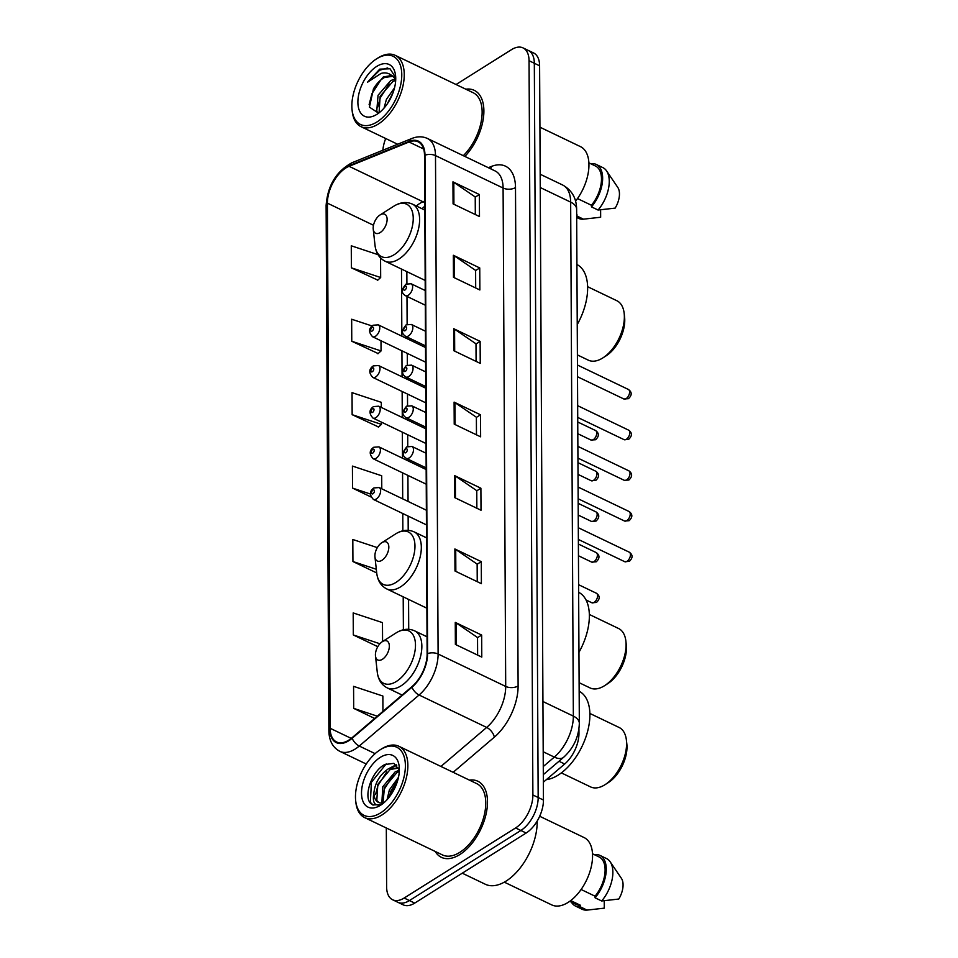 <?xml version="1.0" encoding="UTF-8"?>
<svg xmlns="http://www.w3.org/2000/svg" width="958" height="958" viewBox="0 0 958 958"><rect width="100%" height="100%" fill="white"/><g stroke="black" fill="none" stroke-linecap="round" stroke-linejoin="round"><path stroke-width="1.44" d="M578.943 728.858L578.967 733.265A26.369 14.598 115.6 0 1 564.693 764.005L543.354 782.207M386.314 827.999L386.625 886.952A26.369 14.598 -64.4 0 0 392.636 899.778L403.198 904.843A26.369 14.598 -64.4 0 0 414.718 903.095L526.158 833.017A26.369 14.598 -64.4 0 0 543.449 800.038L539.605 65.791A26.369 14.598 -64.4 0 0 533.594 52.965L528.313 50.439A26.369 14.598 -64.4 0 1 534.324 63.264A26.369 14.598 -64.4 0 0 528.313 50.439L523.032 47.9A26.369 14.598 -64.4 0 0 511.512 49.648L456.056 84.52M392.636 899.778A26.369 14.598 -64.4 0 0 404.156 898.029L515.596 827.952L520.877 830.478A26.369 14.598 -64.4 0 0 538.168 797.499L534.324 63.264L538.168 797.499A26.369 14.598 -64.4 0 1 520.877 830.478L409.437 900.556L520.877 830.478L526.158 833.017M397.917 902.304A26.369 14.598 -64.4 0 0 409.437 900.556A26.369 14.598 -64.4 0 1 397.917 902.304M459.828 854.548A42.188 23.351 -64.4 0 0 485.778 815.33A42.188 23.351 -64.4 0 0 477.898 781.261A42.188 23.351 -64.4 0 0 469.432 780.123A42.188 23.351 -64.4 0 1 477.898 781.261A42.188 23.351 -64.4 0 1 485.778 815.33A42.188 23.351 -64.4 0 1 459.828 854.548A42.188 23.351 -64.4 0 1 441.399 857.338A42.188 23.351 -64.4 0 0 459.828 854.548M464.858 156.429A42.188 23.351 -64.4 0 0 483.359 118.301A42.188 23.351 -64.4 0 0 474.27 90.339A42.188 23.351 -64.4 0 0 465.804 89.202A42.188 23.351 -64.4 0 1 474.27 90.339A42.188 23.351 -64.4 0 1 483.359 118.301A42.188 23.351 -64.4 0 1 464.858 156.429M348.856 740.103A28.129 15.568 115.6 0 1 336.569 741.971A28.129 15.568 115.6 0 1 330.151 728.284L327.408 203.156A28.129 15.568 115.6 0 1 349.083 166.309L409.054 142A28.129 15.568 115.6 0 1 418.107 141.808A28.129 15.568 115.6 0 1 424.526 155.483L427.124 653.895A28.129 15.568 115.6 0 1 411.904 686.682L352.077 737.72A28.129 15.568 115.6 0 1 348.856 740.103M348.856 740.69A28.836 15.951 -64.4 0 0 352.161 738.247L411.988 687.209A28.836 15.951 -64.4 0 0 427.591 653.607L424.981 155.196A28.836 15.951 -64.4 0 0 409.126 141.365L349.167 165.674A28.836 15.951 -64.4 0 0 326.941 203.443L329.696 728.583A28.836 15.951 -64.4 0 0 348.856 740.69M377.991 254.648L351.275 245.799L351.382 267.833L377.787 280.131M372.087 325.983L351.658 319.23L351.766 341.252L378.171 353.562M381.344 407.473L381.32 402.336L352.041 392.648L352.149 414.682L378.554 426.981M435.207 851.446A42.188 23.351 -64.4 0 0 441.399 857.338A42.188 23.351 -64.4 0 1 435.207 851.446M385.703 138.515A26.369 14.598 -64.4 0 0 382.877 150.226M515.596 827.952A26.369 14.598 -64.4 0 0 532.888 794.972L529.044 60.725A26.369 14.598 -64.4 0 0 523.032 47.9M453.338 255.271L479.742 267.941L479.862 289.975L453.457 277.305L453.338 255.271A7.029 3.868 179.7 0 1 454.188 255.762L454.296 277.712M452.954 181.852L479.359 194.522L479.479 216.544L453.074 203.874L452.954 181.852A7.029 3.868 179.7 0 1 453.805 182.331L453.912 204.282M454.487 475.551L480.892 488.221L481.012 510.243L454.607 497.573L454.487 475.551A7.029 3.868 179.7 0 1 455.337 476.03L455.457 497.98M454.882 548.97L481.287 561.639L481.395 583.673L454.99 571.004L454.882 548.97A7.029 3.868 179.7 0 1 455.721 549.461L455.84 571.411M455.266 622.401L481.67 635.07L481.778 657.092L455.373 644.423L455.266 622.401A7.029 3.868 179.7 0 1 456.104 622.88L456.224 644.83M453.721 328.702L480.126 341.371L480.245 363.393L453.841 350.724L453.721 328.702A7.029 3.868 179.7 0 1 454.571 329.181L454.691 351.131M454.104 402.12L480.509 414.79L480.629 436.824L454.224 424.154L454.104 402.12A7.029 3.868 179.7 0 1 454.954 402.611L455.074 424.562M377.32 547.617L352.807 539.498L352.927 561.532L376.722 572.944M382.577 641.513L382.47 622.616L353.191 612.928L353.31 634.95L377.787 646.686M382.937 711.387L382.865 696.035L353.574 686.347L353.694 708.369L374.674 718.44M381.775 488.82L381.703 475.767L352.424 466.079L352.532 488.101L370.974 496.951M480.509 414.79L476.377 417.389M476.473 434.824L476.377 417.245L454.954 402.611M480.126 341.371L475.994 343.97M476.09 361.406L475.994 343.814L454.571 329.181M481.67 635.07L477.527 637.669M477.623 655.092L477.527 637.513L456.104 622.88M481.287 561.639L477.144 564.238M477.24 581.674L477.144 564.094L455.721 549.461M480.892 488.221L476.761 490.819M476.856 508.243L476.761 490.664L455.337 476.03M479.359 194.522L475.228 197.12M475.312 214.556L475.228 196.965L453.805 182.331M479.742 267.941L475.611 270.539M475.695 287.975L475.611 270.396L454.188 255.762M352.532 488.101L370.435 494.029M352.927 561.532L376.314 569.268M353.31 634.95L379.907 643.752M353.694 708.369L377.308 716.189M352.149 414.682L381.44 424.37L378.29 427.22M381.428 422.131L381.44 424.37M351.766 341.252L381.056 350.939L377.907 353.789M380.997 340.773L381.056 350.939M351.382 267.833L380.673 277.521L377.524 280.371M380.566 257.977L380.673 277.521M380.266 749.731A37.793 20.92 -64.4 0 0 380.122 749.815A37.793 20.92 -64.4 0 0 355.681 800.756A37.793 20.92 -64.4 0 0 380.601 812.875A37.793 20.92 -64.4 0 0 405.39 765.61A37.793 20.92 -64.4 0 0 380.266 749.731M355.681 800.756L355.849 802.301A39.553 21.89 -64.4 0 0 364.639 817.593A39.553 21.89 -64.4 0 0 381.931 814.971A39.553 21.89 -64.4 0 0 406.252 778.219A39.553 21.89 -64.4 0 0 398.863 746.27A39.553 21.89 -64.4 0 0 381.583 748.893A39.553 21.89 -64.4 0 0 381.428 748.988A39.553 21.89 -64.4 0 0 381.272 749.084M364.639 817.593L442.536 854.967A39.553 21.89 -64.4 0 0 459.816 852.345A39.553 21.89 -64.4 0 0 484.149 815.581A39.553 21.89 -64.4 0 0 476.749 783.632L398.863 746.27M462.259 873.193L485.323 884.258A47.469 26.261 -64.4 0 0 506.064 881.109A47.469 26.261 -64.4 0 0 537.187 821.042M504.303 882.15L551.748 904.915A37.362 20.669 -64.4 0 0 568.07 902.436A37.362 20.669 -64.4 0 0 591.038 867.72A37.362 20.669 -64.4 0 0 584.057 837.543L539.677 816.264M381.859 802.984L382.781 786.746L395.199 771.825L399.354 770.28M383.02 802.816L384.433 787.536L396.851 772.615L399.294 771.525M399.354 770.052L393.858 763.346L384.841 764.532C371.776 770.903 363.238 796.385 370.686 803.451L372.806 804.96L381.272 804.564C374.638 806.504 372.195 802.565 373.907 792.721C375.189 782.411 380.087 774.399 388.601 768.663L398.6 768.005M378.853 802.565L376.817 800.445L377.823 784.374L390.241 769.454L398.636 768.088M387.08 799.655L389.379 789.907L398.492 777.273M389.068 797.307L391.032 790.697L397.726 780.327M373.907 792.721A19.867 10.993 -64.4 0 0 378.434 802.385A19.867 10.993 -64.4 0 0 384.23 802.469M380.554 805.235A28.656 15.855 -64.4 0 0 380.673 805.175A28.656 15.855 -64.4 0 0 399.199 766.544A28.656 15.855 -64.4 0 0 380.302 757.359A28.656 15.855 -64.4 0 0 361.513 793.2A28.656 15.855 -64.4 0 0 380.554 805.235M581.099 889.491L595.062 896.197A26.369 14.598 -64.4 0 0 599.109 856.955L592.511 853.794M595.062 896.197L595.074 897.802L601.672 900.963L618.784 899.035A17.579 9.724 -64.4 0 0 621.395 878.33L610.186 861.817A28.129 15.568 -64.4 0 0 606.474 858.536L599.876 855.374A28.129 15.568 -64.4 0 0 594.846 854.536L594.846 854.907M601.672 900.963A28.129 15.568 -64.4 0 0 610.186 861.817M595.074 897.802A28.129 15.568 -64.4 0 0 599.876 855.374M569.699 901.334L576.297 904.508A26.369 14.598 -64.4 0 0 580.56 905.322L570.705 900.592M571.411 902.161A28.129 15.568 -64.4 0 0 575.542 906.088L582.141 909.262A28.129 15.568 -64.4 0 0 587.026 910.1A28.129 15.568 -64.4 0 0 587.158 910.088L604.27 908.16L604.235 900.76M587.026 910.1L580.56 906.927L580.56 905.322M575.542 906.088A28.129 15.568 -64.4 0 0 580.56 906.927M373.117 805.091L370.387 802.361L371.381 782.315L386.206 763.873M375.524 794.541L377.979 785.476L386.709 771.92M392.648 767.13L396.756 765.274M382.122 797.715L384.589 788.65L393.307 775.094M389.571 796.661L391.187 791.811L397.546 780.926M389.918 768.005L396.253 764.783M561.352 772.89L590.583 786.913A32.967 18.238 -64.4 0 0 604.977 784.722A32.967 18.238 -64.4 0 0 605.109 784.638A32.967 18.238 -64.4 0 0 626.412 740.223A32.967 18.238 -64.4 0 0 619.096 727.469L589.865 713.447M382.338 641.668A10.55 5.832 -64.4 0 0 382.29 641.692A10.55 5.832 -64.4 0 0 375.476 655.907A10.55 5.832 -64.4 0 0 382.422 659.284A10.55 5.832 -64.4 0 0 389.343 646.099A10.55 5.832 -64.4 0 0 382.338 641.668M546.359 779.656A48.343 26.752 -64.4 0 0 558.179 775.094A48.343 26.752 -64.4 0 0 587.853 730.427A48.343 26.752 -64.4 0 0 579.159 691.257M608.258 782.638A28.572 15.807 -64.4 0 0 608.366 782.566A28.572 15.807 -64.4 0 0 626.843 744.067L626.412 740.223M579.111 682.683L590.056 687.928A32.967 18.238 -64.4 0 0 604.462 685.748A32.967 18.238 -64.4 0 0 604.594 685.665A32.967 18.238 -64.4 0 0 625.897 641.249A32.967 18.238 -64.4 0 0 618.569 628.496L589.35 614.473M381.811 542.695A10.55 5.832 -64.4 0 0 381.775 542.719A10.55 5.832 -64.4 0 0 374.961 556.933A10.55 5.832 -64.4 0 0 381.907 560.31A10.55 5.832 -64.4 0 0 388.828 547.126A10.55 5.832 -64.4 0 0 381.811 542.695M578.955 652.338A48.343 26.752 -64.4 0 0 578.632 592.284M607.743 683.665A28.572 15.807 -64.4 0 0 607.851 683.593A28.572 15.807 -64.4 0 0 626.316 645.093L625.897 641.249M577.399 354.915L588.344 360.172A32.967 18.238 -64.4 0 0 602.75 357.981A32.967 18.238 -64.4 0 0 602.869 357.897A32.967 18.238 -64.4 0 0 624.185 313.482A32.967 18.238 -64.4 0 0 616.856 300.728L587.637 286.705M380.098 214.927A10.55 5.832 -64.4 0 0 380.063 214.951A10.55 5.832 -64.4 0 0 373.237 229.166A10.55 5.832 -64.4 0 0 380.194 232.543A10.55 5.832 -64.4 0 0 387.116 219.358A10.55 5.832 -64.4 0 0 380.098 214.927L393.822 206.198A29.063 16.082 -64.4 0 0 393.702 206.269M577.231 324.57A48.343 26.752 -64.4 0 0 576.92 264.516M606.031 355.897A28.572 15.807 -64.4 0 0 606.139 355.825A28.572 15.807 -64.4 0 0 624.604 317.326L624.185 313.482M376.65 58.809A37.793 20.92 -64.4 0 0 376.506 58.893A37.793 20.92 -64.4 0 0 352.065 109.835A37.793 20.92 -64.4 0 0 376.985 121.953A37.793 20.92 -64.4 0 0 401.773 74.676A37.793 20.92 -64.4 0 0 376.65 58.809M352.065 109.835L352.233 111.379A39.553 21.89 -64.4 0 0 361.022 126.672A39.553 21.89 -64.4 0 0 378.302 124.049A39.553 21.89 -64.4 0 0 402.635 87.298A39.553 21.89 -64.4 0 0 395.247 55.348A39.553 21.89 -64.4 0 0 377.967 57.971A39.553 21.89 -64.4 0 0 377.811 58.067A39.553 21.89 -64.4 0 0 377.656 58.163M378.159 112.936L376.745 111.224L378.051 95.285L390.768 80.52L395.606 78.927M379.081 112.625L380.146 96.291L392.864 81.526L395.69 80.34M395.726 77.586L390.014 68.784L379.751 69.144L367.453 82.28L381.092 73.407C385.104 72.305 388.637 73.012 391.714 75.49L383.332 76.951L373.44 88.902C376.554 83.633 380.242 79.837 384.481 77.502L393.043 76.221M392.05 75.646L395.738 79.155M384.05 108.074L386.433 99.309L394.528 87.861M387.164 104.063L392.996 92.782M376.937 114.313A28.656 15.855 -64.4 0 0 377.057 114.253A28.656 15.855 -64.4 0 0 395.582 75.622A28.656 15.855 -64.4 0 0 376.686 66.437A28.656 15.855 -64.4 0 0 357.885 102.278A28.656 15.855 -64.4 0 0 376.937 114.313M373.44 88.902L369.429 107.152L378.242 112.912M577.482 198.569L591.445 205.263A26.369 14.598 -64.4 0 0 595.493 166.033L588.895 162.86M591.445 205.263L591.457 206.868L598.055 210.042L615.168 208.114A17.579 9.724 -64.4 0 0 617.778 187.409L606.57 170.895A28.129 15.568 -64.4 0 0 602.857 167.614L596.247 164.453A28.129 15.568 -64.4 0 0 591.23 163.614L591.23 163.986M598.055 210.042A28.129 15.568 -64.4 0 0 606.57 170.895M591.457 206.868A28.129 15.568 -64.4 0 0 596.247 164.453M575.578 201.144A37.362 20.669 -64.4 0 0 580.44 146.622L539.929 127.186M463.313 155.687A39.553 21.89 -64.4 0 0 481.539 119.642A39.553 21.89 -64.4 0 0 473.132 92.71L395.247 55.348M576.68 217.454L578.524 218.34A28.129 15.568 -64.4 0 0 583.41 219.178A28.129 15.568 -64.4 0 0 583.542 219.166L600.654 217.238L600.618 209.838M583.41 219.178L576.944 216.005L576.932 214.388M367.453 82.28L379.739 70.185L387.679 67.946M369.105 104.626L371.967 93.68L380.829 79.969M377.68 107.164L380.35 97.704L389.223 83.993M388.852 101.452L391.966 95.357M558.969 761.263L564.693 764.005M578.189 732.894L578.967 733.265M543.449 800.038L532.888 794.972M414.718 903.095L404.156 898.029M539.605 65.791L529.044 60.725M543.27 766.52L554.323 757.107L543.198 751.767M579.327 723.326A17.579 9.664 179.7 0 0 573.351 716.117L570.657 202.114A35.159 19.459 -64.4 0 0 562.657 185.014C571.878 190.163 576.536 198.258 576.632 209.323L579.327 723.326C578.86 736.798 573.626 748.114 563.639 757.287A17.579 9.161 -130.5 0 1 554.323 757.107A35.159 19.459 -64.4 0 0 573.351 716.117L542.935 701.519M576.632 209.323A17.579 9.664 179.7 0 0 570.657 202.114L540.24 187.529M349.083 166.309L423.017 201.767A28.129 15.568 -64.4 0 0 419.784 203.443A28.129 15.568 -64.4 0 0 416.359 206.006M424.753 201.06L423.017 201.767A15.819 11.257 67.9 0 0 424.765 202.449M330.151 728.284L351.239 738.402M424.981 155.196A8.79 4.838 -0.3 0 1 435.495 155.603L438.105 654.015A35.159 19.459 115.6 0 1 419.077 695.005L359.25 746.031A35.159 19.459 115.6 0 1 355.214 749.012A35.159 19.459 115.6 0 1 339.862 751.347L366.267 764.017M352.161 738.247A8.79 4.574 -130.5 0 0 359.25 746.031L375.117 753.647M411.988 687.209A8.79 4.574 -130.5 0 0 419.077 695.005L486.676 727.433A35.159 19.459 -64.4 0 0 505.704 686.443L438.105 654.015A8.79 4.838 179.7 0 0 427.591 653.607M427.496 138.503A35.159 19.459 115.6 0 1 435.495 155.603L503.094 188.031A35.159 19.459 -64.4 0 0 495.082 170.931L427.496 138.503C422.634 136.275 417.437 136.264 411.892 138.467L351.921 162.776C336.222 171.362 327.612 185.601 326.115 205.515L328.869 730.643A8.79 4.838 -0.3 0 1 329.696 728.583M409.126 141.365A8.79 6.251 -112.1 0 1 411.892 138.467M349.167 165.674A8.79 6.251 -112.1 0 1 351.921 162.776M326.941 203.443A8.79 4.838 179.7 0 0 326.115 205.515M488.329 167.686L491.334 166.476A43.948 24.321 115.6 0 1 515.5 187.552L518.11 685.952A43.948 24.321 115.6 0 1 494.316 737.193L453.146 772.316M440.919 766.448L486.676 727.433A8.79 4.574 49.5 0 1 494.316 737.193M518.11 685.952A8.79 4.838 179.7 0 1 505.704 686.443L503.094 188.031A8.79 4.838 179.7 0 0 515.5 187.552M490.676 168.812A8.79 6.251 67.9 0 0 491.334 166.476M409.054 142L423.628 148.993M327.408 203.156L373.488 225.262M401.498 269.078L401.845 336.15M401.929 350.808L402.061 376.829M402.144 391.487L402.276 417.508M402.348 432.166L402.492 458.187M402.564 472.845L402.695 498.867M402.779 513.524L402.863 530.792M403.21 596.834L403.39 629.765M375.476 655.907L377.26 672.109A29.063 16.082 -64.4 0 0 396.42 681.425A29.063 16.082 -64.4 0 0 415.485 645.081A29.063 16.082 -64.4 0 0 396.169 632.867A29.063 16.082 -64.4 0 0 396.049 632.939A29.063 16.082 -64.4 0 0 395.941 633.01M402.109 695.041L387.272 687.916A31.638 17.507 -64.4 0 0 401.091 685.82A31.638 17.507 -64.4 0 0 420.562 656.41A31.638 17.507 -64.4 0 0 414.646 630.855C408.755 628.244 402.599 628.903 396.181 632.855M374.961 556.933L376.734 573.135A29.063 16.082 -64.4 0 0 395.894 582.452A29.063 16.082 -64.4 0 0 414.97 546.096A29.063 16.082 -64.4 0 0 395.642 533.893A29.063 16.082 -64.4 0 0 395.534 533.965A29.063 16.082 -64.4 0 0 395.414 534.037M426.885 608.198L386.757 588.942A31.638 17.507 -64.4 0 0 400.576 586.847A31.638 17.507 -64.4 0 0 420.035 557.436A31.638 17.507 -64.4 0 0 414.131 531.882C408.24 529.271 402.085 529.93 395.666 533.881M373.237 229.166L375.021 245.368A29.063 16.082 -64.4 0 0 394.181 254.684A29.063 16.082 -64.4 0 0 413.245 218.34A29.063 16.082 -64.4 0 0 393.93 206.126A29.063 16.082 -64.4 0 0 393.822 206.198M425.172 280.431L385.032 261.175A31.638 17.507 -64.4 0 0 398.863 259.079A31.638 17.507 -64.4 0 0 418.323 229.669A31.638 17.507 -64.4 0 0 412.407 204.114C406.527 201.503 400.372 202.162 393.942 206.114M594.128 602.402A5.269 2.922 -64.4 0 0 597.373 597.493A5.269 2.922 -64.4 0 0 596.391 593.241C600.103 595.9 600.115 598.966 596.451 602.45L591.828 602.75A5.269 2.922 -64.4 0 0 594.128 602.402M426.382 510.219L379.129 487.55A6.598 3.652 115.6 0 1 380.362 492.879A6.598 3.652 115.6 0 1 376.302 498.998A6.598 3.652 115.6 0 1 373.416 499.441L426.454 524.876M372.985 493.753A2.203 1.221 -64.4 0 0 374.422 490.999A2.203 1.221 -64.4 0 0 372.961 490.077A2.203 1.221 -64.4 0 0 371.524 492.819A2.203 1.221 -64.4 0 0 372.985 493.753M593.912 561.723A5.269 2.922 -64.4 0 0 597.157 556.814A5.269 2.922 -64.4 0 0 596.175 552.562C599.888 555.221 599.912 558.286 596.235 561.771L591.613 562.071A5.269 2.922 -64.4 0 0 593.912 561.723M426.166 469.54L378.913 446.871A6.598 3.652 115.6 0 1 380.146 452.2A6.598 3.652 115.6 0 1 376.087 458.319A6.598 3.652 115.6 0 1 373.213 458.762L426.238 484.197M372.77 453.074A2.203 1.221 -64.4 0 0 374.207 450.32A2.203 1.221 -64.4 0 0 372.746 449.398A2.203 1.221 -64.4 0 0 371.309 452.152A2.203 1.221 -64.4 0 0 372.77 453.074M593.709 521.044A5.269 2.922 -64.4 0 0 596.954 516.146A5.269 2.922 -64.4 0 0 595.96 511.883C599.672 514.542 599.696 517.607 596.02 521.092L591.397 521.391A5.269 2.922 -64.4 0 0 593.709 521.044M425.951 428.861L378.697 406.192A6.598 3.652 115.6 0 1 379.931 411.521A6.598 3.652 115.6 0 1 375.871 417.652A6.598 3.652 115.6 0 1 372.997 418.083L426.023 443.53M372.554 412.395A2.203 1.221 -64.4 0 0 374.003 409.641A2.203 1.221 -64.4 0 0 372.542 408.719A2.203 1.221 -64.4 0 0 371.093 411.473A2.203 1.221 -64.4 0 0 372.554 412.395M593.493 480.365A5.269 2.922 -64.4 0 0 596.738 475.467A5.269 2.922 -64.4 0 0 595.744 471.204C599.457 473.863 599.48 476.928 595.816 480.413L591.182 480.712A5.269 2.922 -64.4 0 0 593.493 480.365M425.735 388.182L378.482 365.525A6.598 3.652 115.6 0 1 379.715 370.842A6.598 3.652 115.6 0 1 375.668 376.973A6.598 3.652 115.6 0 1 372.782 377.404L425.819 402.851M372.339 371.716A2.203 1.221 -64.4 0 0 373.788 368.974A2.203 1.221 -64.4 0 0 372.327 368.04A2.203 1.221 -64.4 0 0 370.878 370.794A2.203 1.221 -64.4 0 0 372.339 371.716M593.277 439.686A5.269 2.922 -64.4 0 0 596.523 434.788A5.269 2.922 -64.4 0 0 595.541 430.525C599.241 433.184 599.265 436.261 595.601 439.734L590.978 440.033A5.269 2.922 -64.4 0 0 593.277 439.686M425.52 347.514L378.278 324.846A6.598 3.652 115.6 0 1 379.5 330.163A6.598 3.652 115.6 0 1 375.452 336.294A6.598 3.652 115.6 0 1 372.566 336.725L425.603 362.172M372.135 331.037A2.203 1.221 -64.4 0 0 373.572 328.295A2.203 1.221 -64.4 0 0 372.111 327.373A2.203 1.221 -64.4 0 0 370.674 330.115A2.203 1.221 -64.4 0 0 372.135 331.037M629.25 552.167C632.963 554.826 632.975 557.891 629.31 561.376L624.688 561.675A5.269 2.922 -64.4 0 0 626.987 561.328A5.269 2.922 -64.4 0 0 630.232 556.43A5.269 2.922 -64.4 0 0 629.25 552.167L578.297 527.726M409.162 457.936A6.598 3.652 115.6 0 1 406.288 458.367C402.061 455.445 401.893 452.823 406.779 446.871L411.988 446.476A6.598 3.652 115.6 0 1 413.221 451.805A6.598 3.652 115.6 0 1 409.162 457.936M405.821 449.003A2.203 1.221 -64.4 0 0 404.384 451.757A2.203 1.221 -64.4 0 0 405.845 452.679A2.203 1.221 -64.4 0 0 407.282 449.925A2.203 1.221 -64.4 0 0 405.821 449.003M629.035 511.488C632.747 514.147 632.771 517.212 629.095 520.697L624.472 520.996A5.269 2.922 -64.4 0 0 626.771 520.649A5.269 2.922 -64.4 0 0 630.017 515.751A5.269 2.922 -64.4 0 0 629.035 511.488L578.081 487.047M408.946 417.257A6.598 3.652 115.6 0 1 406.072 417.688C401.845 414.766 401.677 412.144 406.575 406.192L411.772 405.809A6.598 3.652 115.6 0 1 413.006 411.126A6.598 3.652 115.6 0 1 408.946 417.257M405.605 408.324A2.203 1.221 -64.4 0 0 404.168 411.078A2.203 1.221 -64.4 0 0 405.629 412A2.203 1.221 -64.4 0 0 407.066 409.246A2.203 1.221 -64.4 0 0 405.605 408.324M628.819 470.809C632.531 473.468 632.555 476.545 628.879 480.018L624.257 480.317A5.269 2.922 -64.4 0 0 626.568 479.97A5.269 2.922 -64.4 0 0 629.813 475.072A5.269 2.922 -64.4 0 0 628.819 470.809L577.878 446.368M408.731 376.578A6.598 3.652 115.6 0 1 405.857 377.009C401.63 374.087 401.462 371.464 406.36 365.513L411.557 365.13A6.598 3.652 115.6 0 1 412.79 370.447A6.598 3.652 115.6 0 1 408.731 376.578M405.402 367.656A2.203 1.221 -64.4 0 0 403.953 370.399A2.203 1.221 -64.4 0 0 405.414 371.321A2.203 1.221 -64.4 0 0 406.863 368.579A2.203 1.221 -64.4 0 0 405.402 367.656M628.604 430.13C632.316 432.788 632.34 435.866 628.676 439.339L624.053 439.65A5.269 2.922 -64.4 0 0 626.352 439.291A5.269 2.922 -64.4 0 0 629.598 434.393A5.269 2.922 -64.4 0 0 628.604 430.13L577.662 405.689M408.527 335.899A6.598 3.652 115.6 0 1 405.641 336.342C401.426 333.42 401.258 330.785 406.144 324.834L411.341 324.451A6.598 3.652 115.6 0 1 412.575 329.768A6.598 3.652 115.6 0 1 408.527 335.899M405.186 326.977A2.203 1.221 -64.4 0 0 403.737 329.72A2.203 1.221 -64.4 0 0 405.198 330.642A2.203 1.221 -64.4 0 0 406.647 327.899A2.203 1.221 -64.4 0 0 405.186 326.977M628.4 389.463C632.1 392.121 632.124 395.187 628.46 398.672L623.838 398.971A5.269 2.922 -64.4 0 0 626.137 398.624A5.269 2.922 -64.4 0 0 629.382 393.714A5.269 2.922 -64.4 0 0 628.4 389.463L577.446 365.022M408.312 295.22A6.598 3.652 115.6 0 1 405.426 295.663C401.21 292.741 401.043 290.106 405.929 284.155L411.138 283.772A6.598 3.652 115.6 0 1 412.359 289.1A6.598 3.652 115.6 0 1 408.312 295.22M404.971 286.298A2.203 1.221 -64.4 0 0 403.534 289.041A2.203 1.221 -64.4 0 0 404.995 289.963A2.203 1.221 -64.4 0 0 406.431 287.22A2.203 1.221 -64.4 0 0 404.971 286.298M562.657 185.014L540.168 174.236M563.639 757.287L543.318 774.615M328.869 730.643C329.025 740.618 332.689 747.515 339.862 751.347M406.851 271.641L406.911 283.664M406.982 296.405L407.126 324.343M407.198 337.084L407.198 338.725M407.282 353.382L407.342 365.01M407.401 377.763L407.413 379.404M407.497 394.061L407.557 405.689M407.617 418.43L407.629 420.071M407.701 434.74L407.761 446.368M407.833 459.11L407.845 460.75M407.916 475.408L408.06 501.429M408.132 516.087L408.204 530.337M408.563 599.409L408.719 629.322M424.789 206.138L422.059 208.748M380.122 749.815L381.428 748.988M382.29 641.692L396.049 632.939M387.272 687.916C381.512 684.934 378.171 679.677 377.26 672.109M427.04 636.807L414.646 630.855M608.366 782.566L605.109 784.638M381.775 542.719L395.534 533.965M386.757 588.942C380.985 585.961 377.656 580.692 376.734 573.135M426.526 537.833L414.131 531.882M607.851 683.593L604.594 685.665M385.032 261.175C379.272 258.193 375.931 252.924 375.021 245.368M424.801 210.065L412.407 204.114M606.139 355.825L602.869 357.897M376.506 58.893L377.811 58.067M397.642 144.239L361.022 126.672M596.391 593.241L578.596 584.703M379.129 487.55L373.919 487.933C369.453 491.095 369.285 494.927 373.416 499.441M591.828 602.75L586.045 599.971M596.175 552.562L578.381 544.024M378.913 446.871L373.716 447.266C369.237 450.416 369.07 454.248 373.213 458.762M591.613 562.071L578.452 555.76M595.96 511.883L578.177 503.345M378.697 406.192L373.5 406.587C369.034 409.737 368.866 413.581 372.997 418.083M591.397 521.391L578.237 515.081M595.744 471.204L577.961 462.666M378.482 365.525L373.285 365.908C368.818 369.07 368.65 372.901 372.782 377.404M591.182 480.712L578.021 474.402M595.541 430.525L577.746 421.999M378.278 324.846L373.069 325.229C368.602 328.39 368.435 332.222 372.566 336.725M590.978 440.033L577.806 433.723M624.688 561.675L578.357 539.45M426.154 467.899L406.288 458.367M426.082 453.242L411.988 446.476M624.472 520.996L578.153 498.771M425.939 427.22L406.072 417.688M425.867 412.563L411.772 405.809M624.257 480.317L577.937 458.104M425.735 386.553L405.857 377.009M425.651 371.884L411.557 365.13M624.053 439.65L577.722 417.425M425.52 345.874L405.641 336.342M425.436 331.205L411.341 324.451M623.838 398.971L577.506 376.745M425.304 305.195L405.426 295.663M425.232 290.537L411.138 283.772"/></g></svg>
